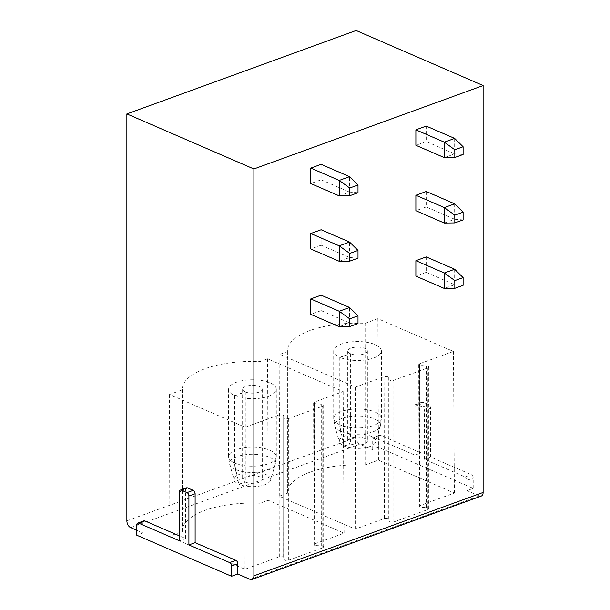 <?xml version="1.0" encoding="UTF-8"?>
<svg xmlns="http://www.w3.org/2000/svg" width="610" height="610" viewBox="0 0 610 610"><rect width="100%" height="100%" fill="white"/><g stroke="black" fill="none" stroke-linecap="round" stroke-linejoin="round"><path stroke-width="0.46" stroke-dasharray="3.05 2.29" d="M186.584 487.817A2.806 1.738 -110 0 0 185.646 489.632L185.646 538.561L179.439 535.877M143.929 520.841A2.806 1.738 -110 0 0 142.992 522.656L136.785 524.913M136.785 530.265L142.992 532.957L142.992 522.656M356.11 30.5L356.11 437.4A5.612 3.477 -110 0 0 359.9 444.194L372.222 449.532L378.429 447.275L473.215 488.358L467.008 490.615L479.33 495.953A5.612 3.477 -110 0 0 481.252 496.075M142.992 532.957L136.785 535.214M278.953 414.945L279.319 556.747L283.109 556.747A2.806 1.113 180 0 1 283.673 557.349L283.673 415.707L282.941 415.021L278.953 414.945L245.167 427.244L169.58 394.479L182.314 389.851A70.15 27.862 180 0 1 182.298 389.264A70.15 27.862 180 0 1 260.028 361.57L267.577 358.825L343.163 391.582L314.539 401.998L313.624 402.813L314.379 403.576L321.264 404.232A2.806 1.113 180 0 1 323.658 405.337A2.806 1.113 180 0 1 322.751 406.161L288.698 418.551A2.806 1.113 180 0 1 285.747 418.765A2.806 1.113 180 0 1 284.001 417.797M279.319 556.747L244.938 569.26L168.985 536.342L182.314 531.493A70.15 27.862 180 0 1 182.298 530.906A70.15 27.862 180 0 1 260.028 503.212L268.171 500.246L344.116 533.163L314.897 543.8L313.99 544.616L314.562 545.294L314.379 403.576M316.041 403.927L316.041 545.569A2.806 1.113 180 0 1 314.562 545.294M316.041 545.569L321.264 545.874A2.806 1.113 180 0 1 323.658 546.979A2.806 1.113 180 0 1 322.751 547.803L288.698 560.193A2.806 1.113 180 0 1 285.747 560.407A2.806 1.113 180 0 1 284.001 559.439M419.688 507.04L419.108 506.361L420.015 505.545L454.397 493.032L378.452 460.115L365.123 464.965A70.15 27.862 0 0 0 287.394 492.659A70.15 27.862 0 0 0 287.409 493.246L279.266 496.204L355.218 529.122L384.437 518.492L388.219 518.485A2.806 1.113 180 0 1 388.783 519.095L389.096 521.192A2.806 1.113 0 0 0 390.842 522.16A2.806 1.113 0 0 0 393.793 521.946L427.846 509.556A2.806 1.113 0 0 0 428.754 508.732A2.806 1.113 0 0 0 426.359 507.627L421.152 507.314A2.806 1.113 180 0 1 419.688 507.04L419.505 365.329L426.359 365.985A2.806 1.113 0 0 1 428.754 367.09A2.806 1.113 0 0 1 427.846 367.914L393.793 380.304A2.806 1.113 0 0 1 390.842 380.518A2.806 1.113 0 0 1 389.096 379.55L388.783 377.453L388.051 376.767L384.071 376.69L355.447 387.106L279.868 354.349L287.409 351.604A70.15 27.862 0 0 1 287.394 351.017A70.15 27.862 0 0 1 365.123 323.323L377.857 318.687L453.443 351.444L419.649 363.743L418.742 364.559L419.505 365.329M467.008 490.615L467.008 480.314A2.806 1.738 -110 0 0 465.117 476.913L424.354 459.254L424.354 410.324A2.806 1.738 -110 0 0 422.455 406.923L416.775 404.461A2.806 1.738 -110 0 0 415.814 404.399A2.806 1.738 -110 0 0 414.876 406.214L414.876 455.144L374.121 437.477A2.806 1.738 -110 0 0 373.16 437.416A2.806 1.738 -110 0 0 372.222 439.23L378.429 436.974L378.429 447.275M372.222 449.532L372.222 439.23M473.215 488.358L473.215 478.057A2.806 1.738 -110 0 0 471.316 474.656L430.561 456.989L430.561 408.059A2.806 1.738 -110 0 0 428.662 404.666L422.982 402.203A2.806 1.738 -110 0 0 422.021 402.135A2.806 1.738 -110 0 0 421.083 403.957L421.083 452.887L380.32 435.22A2.806 1.738 -110 0 0 379.367 435.159A2.806 1.738 -110 0 0 378.429 436.974M424.354 459.254L430.561 456.989M414.876 455.144L421.083 452.887M321.135 164.334L321.135 179.782L310.787 183.549M321.135 229.741L321.135 245.197L310.787 248.964M321.135 295.156L321.135 310.612L310.787 314.371M426.23 126.087L426.23 141.535L415.883 145.302M426.23 191.494L426.23 206.95L415.883 210.717M426.23 256.909L426.23 272.365L415.883 276.124M321.135 179.782L349.568 192.112L349.568 176.656M321.135 245.197L349.568 257.519L349.568 242.071M321.135 310.612L349.568 322.934L349.568 307.486M339.221 195.871L349.568 192.112L358.009 192.729M358.009 258.144L349.568 257.519L339.221 261.286M358.009 323.559L349.568 322.934L339.221 326.701M454.663 269.239L454.663 284.687L463.112 285.312M426.23 272.365L454.663 284.687L444.324 288.454M454.663 203.824L454.663 219.272L426.23 206.95M454.663 138.409L454.663 153.865L426.23 141.535M463.112 219.897L454.663 219.272L444.324 223.039M463.112 154.482L454.663 153.865L444.324 157.624M185.646 538.561L179.439 540.826M282.941 415.021L283.109 556.747M244.938 569.26L245.167 427.244M245.281 391.933A9.821 3.904 180 0 0 256.063 392.893A9.821 3.904 180 0 0 262.269 389.264A9.821 3.904 180 0 0 252.448 385.367A9.821 3.904 180 0 0 242.627 389.264A9.821 3.904 180 0 0 245.136 391.872L234.69 395.585A23.851 9.47 180 0 1 228.597 389.264A23.851 9.47 180 0 1 252.448 379.794A23.851 9.47 180 0 1 276.299 389.264A23.851 9.47 180 0 1 261.217 398.078A23.851 9.47 180 0 1 235.048 395.745L245.281 391.933L245.281 482.068A9.821 3.904 0 0 0 256.063 483.029A9.821 3.904 0 0 0 262.269 479.399A9.821 3.904 0 0 0 252.448 475.503A9.821 3.904 0 0 0 242.627 479.399A9.821 3.904 0 0 0 245.136 482.007L238.868 484.233A18.239 7.244 180 0 1 234.331 480.238A18.239 7.244 180 0 1 252.448 472.155A18.239 7.244 180 0 1 270.565 480.238A18.239 7.244 180 0 1 258.167 486.284A18.239 7.244 180 0 1 239.143 484.355L235.734 469.57A28.06 18.788 -67 0 1 235.048 463.188A23.851 9.47 0 0 0 261.217 465.521A23.851 9.47 0 0 0 276.299 456.715L276.299 456.715A23.851 9.47 0 0 0 252.448 447.244A23.851 9.47 0 0 0 228.597 456.715A23.851 9.47 0 0 0 234.69 463.036A28.06 19.177 113.9 0 0 235.391 469.418L238.868 484.233M344.116 533.163L343.163 391.582M268.171 500.246L267.577 358.825M260.028 503.212L260.028 361.57M182.314 531.493L182.314 389.851M168.985 536.342L169.58 394.479M234.69 395.585L234.69 463.036M245.136 391.872L245.136 482.007M239.143 484.355L245.281 482.068M235.048 395.745L235.048 463.188M350.384 353.686A9.821 3.904 180 0 0 361.158 354.646A9.821 3.904 180 0 0 367.373 351.017A9.821 3.904 180 0 0 357.551 347.12A9.821 3.904 180 0 0 347.731 351.017A9.821 3.904 180 0 0 350.239 353.625L339.785 357.338A23.851 9.47 180 0 1 333.7 351.017A23.851 9.47 180 0 1 357.551 341.547A23.851 9.47 180 0 1 381.402 351.017A23.851 9.47 180 0 1 366.32 359.831A23.851 9.47 180 0 1 340.144 357.498L350.384 353.686L350.384 443.821A9.821 3.904 0 0 0 361.158 444.781A9.821 3.904 0 0 0 367.373 441.152A9.821 3.904 0 0 0 357.551 437.256A9.821 3.904 0 0 0 347.731 441.152A9.821 3.904 0 0 0 350.239 443.76L343.964 445.986A18.239 7.244 180 0 1 339.435 441.991A18.239 7.244 180 0 1 357.551 433.908A18.239 7.244 180 0 1 375.668 441.991A18.239 7.244 180 0 1 363.263 448.037A18.239 7.244 180 0 1 344.238 446.108L340.837 431.323A28.06 18.788 -67 0 1 340.144 424.941A23.851 9.47 0 0 0 366.313 427.274A23.851 9.47 0 0 0 381.402 418.468L381.402 418.468A23.851 9.47 0 0 0 357.551 408.997A23.851 9.47 0 0 0 333.7 418.468A23.851 9.47 0 0 0 339.785 424.789A28.06 19.177 113.9 0 0 340.494 431.171L343.964 445.986M454.397 493.032L453.443 351.444M378.452 460.115L377.857 318.687M365.123 464.965L365.123 323.323M287.409 493.246L287.409 351.604M279.266 496.204L279.868 354.349M355.218 529.122L355.447 387.106M388.219 518.485L388.051 376.767M339.785 357.338L339.785 424.789M350.239 353.625L350.239 443.76M344.238 446.108L350.384 443.821M340.144 357.498L340.144 424.941M130.67 527.612L359.9 444.194M250.1 579.378L479.33 495.953M467.008 480.314L473.215 478.057M465.117 476.913L471.316 474.656M424.354 410.324L430.561 408.059M422.455 406.923L428.662 404.666M416.775 404.461L422.982 402.203M414.876 406.214L421.083 403.957M374.121 437.477L380.32 435.22M126.88 520.818L356.11 437.4M185.646 489.632L179.439 491.889M283.673 415.707L283.673 557.349M288.698 560.193L288.698 418.551M322.751 547.803L322.751 406.161M321.264 545.874L321.264 404.232M314.539 401.998L314.897 543.8M235.391 469.418A22.905 9.097 180 0 1 229.703 464.401A22.905 9.097 180 0 1 252.448 454.252A22.905 9.097 180 0 1 275.202 464.401A22.905 9.097 180 0 1 259.624 471.987A22.905 9.097 180 0 1 235.734 469.57M420.015 505.545L419.649 363.743M421.152 507.314L421.152 365.672M426.359 507.627L426.359 365.985M384.437 518.492L384.071 376.69M388.783 519.095L388.783 377.453M389.096 521.192L389.096 379.55M393.793 521.946L393.793 380.304M427.846 509.556L427.846 367.914M340.494 431.171A22.905 9.097 180 0 1 334.798 426.154A22.905 9.097 180 0 1 357.551 416.005A22.905 9.097 180 0 1 380.297 426.154A22.905 9.097 180 0 1 364.727 433.74A22.905 9.097 180 0 1 340.837 431.323M422.021 402.135L415.814 404.399M379.367 435.159L373.16 437.416M323.658 405.337L323.658 546.979M313.624 402.821L313.99 544.616M182.298 389.264L182.298 530.906M276.299 389.264L276.299 456.715L275.202 464.401L270.565 480.238M228.597 389.264L228.597 456.715L229.703 464.401L234.331 480.238M242.627 389.264L242.627 479.399M262.269 389.264L262.269 479.399M419.108 506.361L418.742 364.566M287.394 492.659L287.394 351.017M428.754 508.732L428.754 367.09M381.402 351.017L381.402 418.468L380.297 426.154L375.668 441.991M333.7 351.017L333.7 418.468L334.798 426.154L339.435 441.991M347.731 351.017L347.731 441.152M367.373 351.017L367.373 441.152"/><path stroke-width="0.91" d="M252.021 579.5A5.612 3.477 -110 0 0 253.89 575.87L483.12 492.445A5.612 3.477 -110 0 1 481.252 496.075L252.021 579.5A5.612 3.477 -110 0 1 250.1 579.378L237.778 574.033L237.778 563.731A2.806 1.738 -110 0 0 235.879 560.338L195.124 542.671L195.124 493.742A2.806 1.738 -110 0 0 193.225 490.349L187.544 487.878A2.806 1.738 -110 0 0 186.584 487.817L180.377 490.074A2.806 1.738 -110 0 0 179.439 491.889L179.439 540.826L138.683 523.159A2.806 1.738 -110 0 0 137.723 523.098A2.806 1.738 -110 0 0 136.785 524.913L136.785 535.214L231.571 576.297L231.571 565.996A2.806 1.738 -110 0 0 229.68 562.595L188.917 544.928L188.917 495.999A2.806 1.738 -110 0 0 187.018 492.605L181.338 490.135A2.806 1.738 -110 0 0 180.377 490.074M179.439 535.877L144.883 520.902A2.806 1.738 -110 0 0 143.929 520.841L137.723 523.098M253.89 575.87L253.89 168.97L126.88 113.925L126.88 520.818A5.612 3.477 -110 0 0 130.67 527.612L136.785 530.265M237.778 574.033L231.571 576.297M483.12 492.445L483.12 85.552L356.11 30.5L126.88 113.925M253.89 168.97L483.12 85.552M310.787 168.093L310.787 183.549L339.221 195.871L339.221 180.423L310.787 168.093L321.135 164.334L349.568 176.656L339.221 180.423L349.736 188.017L358.009 185.005L358.009 192.729L349.736 195.741L339.221 195.871M310.787 233.508L310.787 248.964L339.221 261.286L339.221 245.838L310.787 233.508L321.135 229.741L349.568 242.071L339.221 245.838L349.736 253.432L358.009 250.42L349.568 242.071M310.787 298.923L310.787 314.371L339.221 326.701L339.221 311.245L310.787 298.923L321.135 295.156L349.568 307.486L339.221 311.245L349.736 318.839L358.009 315.827L349.568 307.486M415.883 129.846L415.883 145.302L444.324 157.624L444.324 142.176L415.883 129.846L426.23 126.087L454.663 138.409L463.112 146.758L463.112 154.482L454.831 157.494L444.324 157.624M415.883 195.261L415.883 210.717L444.324 223.039L444.324 207.583L415.883 195.261L426.23 191.494L454.663 203.824L463.112 212.173L463.112 219.897L454.831 222.909L444.324 223.039M415.883 260.676L415.883 276.124L444.324 288.454L444.324 272.998L415.883 260.676L426.23 256.909L454.663 269.239L463.112 277.58L463.112 285.312L454.831 288.316L454.831 280.592L444.324 272.998L454.663 269.239M349.736 195.741L349.736 188.017M358.009 185.005L349.568 176.656M358.009 250.42L358.009 258.144L349.736 261.156L349.736 253.432M349.736 261.156L339.221 261.286M358.009 315.827L358.009 323.559L349.736 326.571L349.736 318.839M349.736 326.571L339.221 326.701M454.831 288.316L444.324 288.454M454.831 280.592L463.112 277.58M454.831 222.909L454.831 215.185L444.324 207.583L454.663 203.824M454.831 215.185L463.112 212.173M454.831 157.494L454.831 149.77L444.324 142.176L454.663 138.409M454.831 149.77L463.112 146.758M195.124 542.671L188.917 544.928M237.778 563.731L231.571 565.996M144.883 520.902L138.683 523.159M187.544 487.878L181.338 490.135M193.225 490.349L187.018 492.605M195.124 493.742L188.917 495.999M235.879 560.338L229.68 562.595"/></g></svg>
